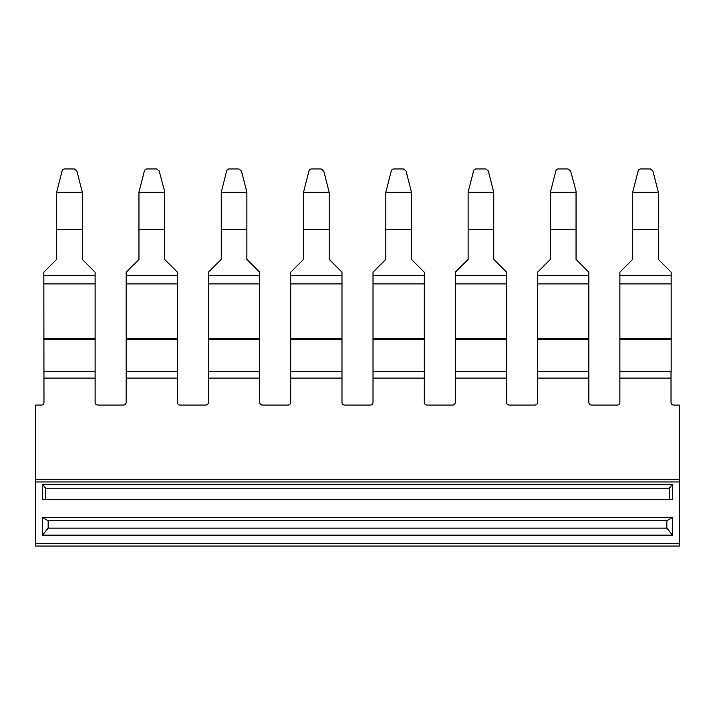 <?xml version="1.0" encoding="UTF-8"?>
<svg xmlns="http://www.w3.org/2000/svg" width="715" height="715" viewBox="0 0 715 715"><rect width="100%" height="100%" fill="white"/><g stroke="black" fill="none" stroke-linecap="round" stroke-linejoin="round"><path stroke-width="1.07" d="M671.153 339.223L671.153 371.335L619.887 371.335L619.887 339.223L671.153 339.223L671.153 283.891L619.887 283.891L619.887 338.293M619.887 339.223L619.887 338.704L671.153 338.704M622.819 269.26L632.703 259.375L632.703 231.106L632.703 259.375L619.887 272.192L619.887 275.346L671.153 275.346L671.153 283.891M619.887 275.346L619.887 283.891M671.153 275.346L671.153 272.192L658.336 259.375L658.336 229.506L632.703 229.506L632.703 231.106M632.703 192.246L638.138 170.957A2.699 2.699 180 0 1 640.738 168.954L650.301 168.954L652.911 170.957L658.336 192.246L632.703 192.246L632.703 229.506M658.336 192.246L658.336 229.506M668.221 269.26L658.336 259.375L658.336 231.106M56.664 192.246L62.089 170.957A2.699 2.699 180 0 1 64.699 168.954L74.262 168.954L76.862 170.957L82.297 192.246L56.664 192.246L56.664 259.375L43.847 272.192L43.981 402.366A2.699 2.699 0 0 1 41.282 405.065L35.75 405.065L35.75 479.265L679.25 479.265L679.25 546.046L35.75 546.046L35.75 543.346L679.25 543.346M74.262 168.954L64.699 168.954M82.297 192.246L82.297 229.506L56.664 229.506M82.297 229.506L82.297 259.375L95.113 272.192L95.113 275.346L43.847 275.346M95.113 275.346L95.113 283.891L43.847 283.891M82.297 231.106L82.297 259.375L92.181 269.26M46.779 269.26L56.664 259.375L56.664 231.106M95.113 283.891L95.113 338.704L43.847 338.704M43.847 339.223L95.113 339.223L95.113 338.704M95.113 339.223L95.113 378.083L43.981 378.083M537.6 338.704L537.6 339.223L588.865 339.223L588.865 283.891L537.6 283.891L537.6 338.704L588.865 338.704M540.531 269.26L550.416 259.375L550.416 231.106L550.416 259.375L537.6 272.192L537.6 275.346L588.865 275.346L588.865 283.891M537.6 275.346L537.6 283.891M576.049 192.246L550.416 192.246L555.841 170.957A2.699 2.699 180 0 1 558.451 168.954L568.014 168.954L570.615 170.957L576.049 191.2L576.049 259.375L588.865 272.192L588.865 275.346M576.049 229.506L550.416 229.506L550.416 231.106M550.416 229.506L550.416 192.246M585.934 269.26L576.049 259.375L576.049 231.106M537.6 339.223L537.6 378.083L588.865 378.083L588.865 371.335L537.6 371.335M588.865 339.223L588.865 371.335M455.303 338.704L455.303 339.223L506.569 339.223L506.569 283.891L455.303 283.891L455.303 338.704L506.569 338.704M506.569 339.223L506.569 371.335L455.303 371.335L455.303 378.083L506.569 378.083L506.569 371.335M455.303 339.223L455.303 371.335M506.569 283.891L506.569 275.346L455.303 275.346L455.303 283.891M458.235 269.26L468.119 259.375L468.119 231.106L468.119 259.375L455.303 272.192L455.303 275.346M506.569 275.346L506.569 272.192L493.752 259.375L493.752 229.506L468.119 229.506L468.119 231.106M468.119 192.246L473.553 170.957A2.699 2.699 180 0 1 476.154 168.954L485.717 168.954L488.327 170.957L493.752 192.246L468.119 192.246L468.119 229.506M493.752 192.246L493.752 229.506M503.637 269.26L493.752 259.375L493.752 231.106M373.016 338.704L373.016 339.223L424.281 339.223L424.281 283.891L373.016 283.891L373.016 338.704L424.281 338.704M424.281 339.223L424.281 371.335L373.016 371.335L373.016 378.083L424.281 378.083L424.281 371.335M373.016 339.223L373.016 371.335M424.281 283.891L424.281 275.346L373.016 275.346L373.016 283.891M375.947 269.26L385.832 259.375L385.832 231.106L385.832 259.375L373.016 272.192L373.016 275.346M424.281 275.346L424.281 272.192L411.465 259.375L411.465 229.506L385.832 229.506L385.832 231.106M385.832 192.246L391.257 170.957A2.699 2.699 180 0 1 393.867 168.954L403.43 168.954L406.031 170.957L411.465 192.246L385.832 192.246L385.832 229.506M411.465 192.246L411.465 229.506M421.35 269.26L411.465 259.375L411.465 231.106M393.867 168.954L403.43 168.954M290.719 338.704L290.719 339.223L341.985 339.223L341.985 283.891L290.719 283.891L290.719 338.704L341.985 338.704M341.985 339.223L341.985 371.335L290.719 371.335L290.719 378.083L341.985 378.083L341.985 371.335M290.719 339.223L290.719 371.335M341.985 283.891L341.985 275.346L290.719 275.346L290.719 283.891M293.651 269.26L303.535 259.375L303.535 231.106L303.535 259.375L290.719 272.192L290.719 275.346M341.985 275.346L341.985 272.192L329.168 259.375L329.168 229.506L303.535 229.506L303.535 231.106M303.535 192.246L308.969 170.957A2.699 2.699 180 0 1 311.57 168.954L321.133 168.954L323.743 170.957L329.168 192.246L303.535 192.246L303.535 229.506M329.168 192.246L329.168 229.506M339.053 269.26L329.168 259.375L329.168 231.106M208.431 338.704L208.431 339.223L259.697 339.223L259.697 283.891L208.431 283.891L208.431 338.704L259.697 338.704M259.697 339.223L259.697 371.335L208.431 371.335L208.431 378.083L259.697 378.083L259.697 371.335M208.431 339.223L208.431 371.335M259.697 283.891L259.697 275.346L208.431 275.346L208.431 283.891M211.363 269.26L221.248 259.375L221.248 231.106L221.248 259.375L208.431 272.192L208.431 275.346M259.697 275.346L259.697 272.192L246.881 259.375L246.881 229.506L221.248 229.506L221.248 231.106M221.248 192.246L226.673 170.957A2.699 2.699 180 0 1 229.283 168.954L238.846 168.954L241.447 170.957L246.881 192.246L221.248 192.246L221.248 229.506M246.881 192.246L246.881 229.506M256.765 269.26L246.881 259.375L246.881 231.106M126.135 338.704L126.135 339.223L177.4 339.223L177.4 283.891L126.135 283.891L126.135 338.704L177.4 338.704M177.4 339.223L177.4 371.335L126.135 371.335L126.135 378.083L177.4 378.083L177.4 371.335M126.135 339.223L126.135 371.335M164.584 192.246L138.951 192.246L144.385 170.957A2.699 2.699 180 0 1 146.986 168.954L156.549 168.954L159.159 170.957L164.584 191.2L164.584 259.375L177.4 272.192L177.4 275.346L126.135 275.346L126.135 283.891M177.4 275.346L177.4 283.891M164.584 229.506L138.951 229.506L138.951 259.375L126.135 272.192L126.135 275.346M138.951 192.246L138.951 229.506M174.469 269.26L164.584 259.375L164.584 231.106M129.066 269.26L138.951 259.375L138.951 231.106M156.549 168.954L146.986 168.954M48.155 528.135L666.845 528.135L666.845 520.717L48.155 520.717L48.155 528.135L42.498 535.151L672.502 535.151L666.845 528.135M48.155 520.717L42.498 517.463L42.498 535.151M42.498 517.463L672.502 517.463L666.845 520.717M672.502 517.463L672.502 535.151M35.75 479.265L35.75 543.346M672.502 484.287L42.498 484.287L42.498 499.651L672.502 499.651L672.502 484.287L669.356 488.184L45.644 488.184L45.644 499.651M669.356 499.651L669.356 488.184M42.498 484.287L45.644 488.184M671.019 371.335L671.019 402.366A2.699 2.699 0 0 0 673.718 405.065L679.25 405.065L679.25 479.265M619.887 371.335L619.887 378.083L671.019 378.083M588.865 378.083L588.865 402.366A2.699 2.699 0 0 0 591.564 405.065L617.197 405.065A2.699 2.699 0 0 0 619.887 402.366L619.887 378.083M506.569 378.083L506.569 402.366A2.699 2.699 0 0 0 509.268 405.065L534.9 405.065A2.699 2.699 0 0 0 537.6 402.366L537.6 378.083M424.281 378.083L424.281 402.366A2.699 2.699 0 0 0 426.98 405.065L452.613 405.065A2.699 2.699 0 0 0 455.303 402.366L455.303 378.083M341.985 378.083L341.985 402.366A2.699 2.699 0 0 0 344.684 405.065L370.316 405.065A2.699 2.699 0 0 0 373.016 402.366L373.016 378.083M259.697 378.083L259.697 402.366A2.699 2.699 0 0 0 262.387 405.065L288.02 405.065A2.699 2.699 0 0 0 290.719 402.366L290.719 378.083M177.4 378.083L177.4 402.366A2.699 2.699 0 0 0 180.1 405.065L205.732 405.065A2.699 2.699 0 0 0 208.431 402.366L208.431 378.083M95.113 378.083L95.113 402.366A2.699 2.699 0 0 0 97.803 405.065L123.436 405.065A2.699 2.699 0 0 0 126.135 402.366L126.135 378.083M95.113 371.335L43.981 371.335M35.75 481.964L679.25 481.964"/></g></svg>
